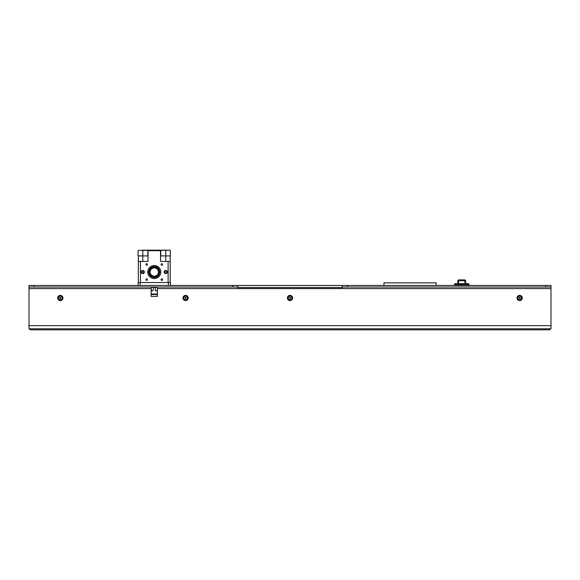 <?xml version="1.0" encoding="UTF-8"?>
<svg xmlns="http://www.w3.org/2000/svg" width="580" height="580" viewBox="0 0 580 580"><rect width="100%" height="100%" fill="white"/><g stroke="black" fill="none" stroke-linecap="round" stroke-linejoin="round"><path stroke-width="0.87" d="M186.122 297.989A0.522 0.522 0 0 1 185.339 298.439A0.522 0.522 0 0 1 185.339 297.533A0.522 0.522 0 0 1 186.122 297.989M520.202 297.989A0.522 0.522 0 0 1 519.419 298.439A0.522 0.522 0 0 1 519.419 297.533A0.522 0.522 0 0 1 520.202 297.989M290.522 297.989A0.522 0.522 0 0 1 289.739 298.439A0.522 0.522 0 0 1 289.739 297.533A0.522 0.522 0 0 1 290.522 297.989M60.842 297.989A0.522 0.522 0 0 1 60.059 298.439A0.522 0.522 0 0 1 60.059 297.533A0.522 0.522 0 0 1 60.842 297.989M157.361 288.202L157.412 292.769M151.148 292.769L151.199 288.202M34.22 287.027L34.22 285.462L29 285.462L29 287.027L237.8 287.027L237.8 285.462L342.2 285.462L342.2 287.027L551 287.027L551 285.462L545.78 285.462L545.78 287.027M30.044 328.787L30.044 329.832L549.956 329.832L549.956 328.787M188.21 297.989A2.61 2.61 0 0 1 184.295 300.244A2.61 2.61 0 0 1 184.295 295.727A2.61 2.61 0 0 1 188.21 297.989M187.427 297.989A1.827 1.827 0 0 0 184.686 296.402A1.827 1.827 0 0 0 184.686 299.57A1.827 1.827 0 0 0 187.427 297.989M292.61 297.989A2.61 2.61 0 0 1 288.695 300.244A2.61 2.61 0 0 1 288.695 295.727A2.61 2.61 0 0 1 292.61 297.989M291.827 297.989A1.827 1.827 0 0 0 289.087 296.402A1.827 1.827 0 0 0 289.087 299.57A1.827 1.827 0 0 0 291.827 297.989M57.71 297.989A2.61 2.61 0 0 1 61.625 295.727A2.61 2.61 0 0 1 61.625 300.244A2.61 2.61 0 0 1 57.71 297.989M58.493 297.989A1.827 1.827 0 0 0 61.233 299.57A1.827 1.827 0 0 0 61.233 296.402A1.827 1.827 0 0 0 58.493 297.989M517.07 297.989A2.61 2.61 0 0 1 520.985 295.727A2.61 2.61 0 0 1 520.985 300.244A2.61 2.61 0 0 1 517.07 297.989M517.853 297.989A1.827 1.827 0 0 0 520.593 299.57A1.827 1.827 0 0 0 520.593 296.402A1.827 1.827 0 0 0 517.853 297.989M551 325.656L551 328.787L29 328.787L29 325.656L551 325.656L551 285.462M151.148 288.586L151.148 288.586C150.72 286.397 157.862 286.462 157.412 288.594L157.412 296.423L151.148 296.423L151.148 288.586L29 288.594L29 325.656M29 288.594L29 287.027M34.22 285.462L232.58 285.462L232.58 287.027M237.8 285.462L232.58 285.462M347.42 287.027L347.42 285.462L342.2 285.462M347.42 285.462L545.78 285.462M342.2 287.027L342.2 288.594L237.8 288.594L237.8 287.027M454.43 285.462L454.43 284.62L454.43 285.462M469.046 285.462L469.046 284.62L469.046 285.462M468.002 285.462L468.002 284.62L455.474 284.62L455.474 283.576A1.044 1.044 0 0 0 454.43 284.62L455.474 284.62L455.474 285.462M468.002 283.576L468.002 284.62L469.046 284.62A1.044 1.044 0 0 0 468.002 283.576A1.044 1.044 0 0 1 469.046 284.62A1.044 1.044 0 0 0 468.002 283.576L455.474 283.576M465.131 283.576L464.711 279.923L465.653 280.727L457.823 280.727L458.765 279.923L458.345 283.576L457.823 283.576L457.823 280.727L457.823 283.569M464.812 279.894L458.664 279.894L464.812 279.894L465.653 280.727L465.653 283.576M170.201 255.911L170.201 282.532L170.201 261.45L160.544 261.45L160.544 250.69L148.016 250.69L148.016 261.45L140.447 261.45L140.447 282.532M142.796 273.608A1.566 1.566 0 0 0 144.362 272.042A1.566 1.566 0 0 0 142.796 270.476A1.566 1.566 0 0 0 141.23 272.042A1.566 1.566 0 0 0 142.796 273.608C140.773 272.564 140.773 271.52 142.796 270.476L143.623 270.715C144.587 271.599 144.587 272.484 143.623 273.368L142.796 273.608M165.764 273.608A1.566 1.566 0 0 0 167.33 272.042A1.566 1.566 0 0 0 165.764 270.476A1.566 1.566 0 0 0 164.198 272.042A1.566 1.566 0 0 0 165.764 273.608C163.741 272.564 163.741 271.52 165.764 270.476L166.59 270.715C167.555 271.599 167.555 272.484 166.59 273.368L165.764 273.608M146.711 265.256A0.783 0.783 0 0 0 147.494 264.473A0.783 0.783 0 0 0 146.711 263.69A0.783 0.783 0 0 0 145.928 264.473A0.783 0.783 0 0 0 146.711 265.256M146.711 280.394A0.783 0.783 0 0 0 147.494 279.611A0.783 0.783 0 0 0 146.711 278.828A0.783 0.783 0 0 0 145.928 279.611A0.783 0.783 0 0 0 146.711 280.394M161.849 280.394A0.783 0.783 0 0 0 162.632 279.611A0.783 0.783 0 0 0 161.849 278.828A0.783 0.783 0 0 0 161.066 279.611A0.783 0.783 0 0 0 161.849 280.394M161.849 265.256A0.783 0.783 0 0 0 162.632 264.473A0.783 0.783 0 0 0 161.849 263.69A0.783 0.783 0 0 0 161.066 264.473A0.783 0.783 0 0 0 161.849 265.256M142.796 261.45L142.796 250.379L138.098 250.379L138.098 255.911L147.755 255.911L147.965 250.168L160.544 250.168L160.544 250.69M148.016 250.168L142.796 250.168L148.016 250.168L148.016 250.69M138.359 282.532L138.359 261.45L140.447 261.45M160.544 255.911L170.462 255.911L170.252 250.168L160.544 250.379M160.805 255.911L160.805 250.379M138.359 261.45L138.359 255.911M147.755 272.042A6.525 6.525 0 0 1 154.28 265.517A6.525 6.525 0 0 1 160.805 272.042A6.525 6.525 0 0 1 154.28 278.567A6.525 6.525 0 0 1 147.755 272.042A6.525 6.525 0 0 1 154.28 265.517A6.525 6.525 0 0 1 160.805 272.042A6.525 6.525 0 0 1 154.28 278.567A6.525 6.525 0 0 1 147.755 272.042M160.544 250.168L170.252 250.168M138.098 250.379L147.755 250.379L142.796 250.168M154.28 267.242A4.8 4.8 0 0 1 159.079 272.042A4.8 4.8 0 0 1 154.28 276.849A4.8 4.8 0 0 1 149.481 272.042A4.8 4.8 0 0 1 154.28 267.242A4.8 4.8 0 0 1 159.079 272.042A4.8 4.8 0 0 1 154.28 276.849A4.8 4.8 0 0 1 149.481 272.042A4.8 4.8 0 0 1 154.28 267.242M154.28 276.218A4.176 4.176 0 0 0 158.456 272.042A4.176 4.176 0 0 0 154.28 267.866L154.28 267.866A4.176 4.176 0 0 1 158.456 272.042A4.176 4.176 0 0 1 154.28 276.218A4.176 4.176 0 0 1 150.104 272.042A4.176 4.176 0 0 1 154.28 267.866A4.176 4.176 0 0 1 158.456 272.042A4.176 4.176 0 0 1 154.28 276.218L154.28 276.218A4.176 4.176 0 0 1 150.104 272.042A4.176 4.176 0 0 1 154.28 267.866M151.946 287.339L156.614 287.339M155.012 287.129L155.534 290.783L157.144 290.783L157.361 289.123M153.548 287.129L153.026 290.783L151.416 290.783L151.199 289.123M138.098 282.532L138.098 285.462L138.098 282.532L170.462 282.532L170.462 285.462M141.281 272.042A1.515 1.515 0 0 1 142.796 270.526A1.515 1.515 0 0 1 144.311 272.042A1.515 1.515 0 0 1 142.796 273.557A1.515 1.515 0 0 1 141.281 272.042M164.249 272.042A1.515 1.515 0 0 1 165.764 270.526A1.515 1.515 0 0 1 167.279 272.042A1.515 1.515 0 0 1 165.764 273.557A1.515 1.515 0 0 1 164.249 272.042M142.796 273.035A0.993 0.993 0 0 1 141.803 272.042A0.993 0.993 0 0 1 142.796 271.048A0.993 0.993 0 0 1 143.789 272.042A0.993 0.993 0 0 1 142.796 273.035M165.764 273.035A0.993 0.993 0 0 1 164.771 272.042A0.993 0.993 0 0 1 165.764 271.048A0.993 0.993 0 0 1 166.757 272.042A0.993 0.993 0 0 1 165.764 273.035M157.412 294.538L151.148 294.538L157.412 294.538M383.96 285.462L383.96 282.851L436.16 282.851L436.16 285.462M342.2 287.549L237.8 287.549M551 288.594L342.2 288.594M237.8 288.594L157.412 288.594M168.113 282.532L168.113 261.45M165.764 250.168L165.764 261.45M154.28 266.561A5.481 5.481 0 0 0 148.799 272.042A5.481 5.481 0 0 0 154.28 277.523A5.481 5.481 0 0 0 159.761 272.042A5.481 5.481 0 0 0 154.28 266.561M154.28 276.327A4.277 4.277 -34.9 0 0 158.557 272.042A4.277 4.277 -34.9 0 0 154.28 267.764A4.277 4.277 39 0 0 150.002 272.042A4.277 4.277 39 0 0 154.28 276.327M168.374 285.462L168.374 282.532M140.186 282.532L140.186 285.462M151.148 294.017L157.412 294.017M457.823 280.727L458.664 279.894"/></g></svg>
